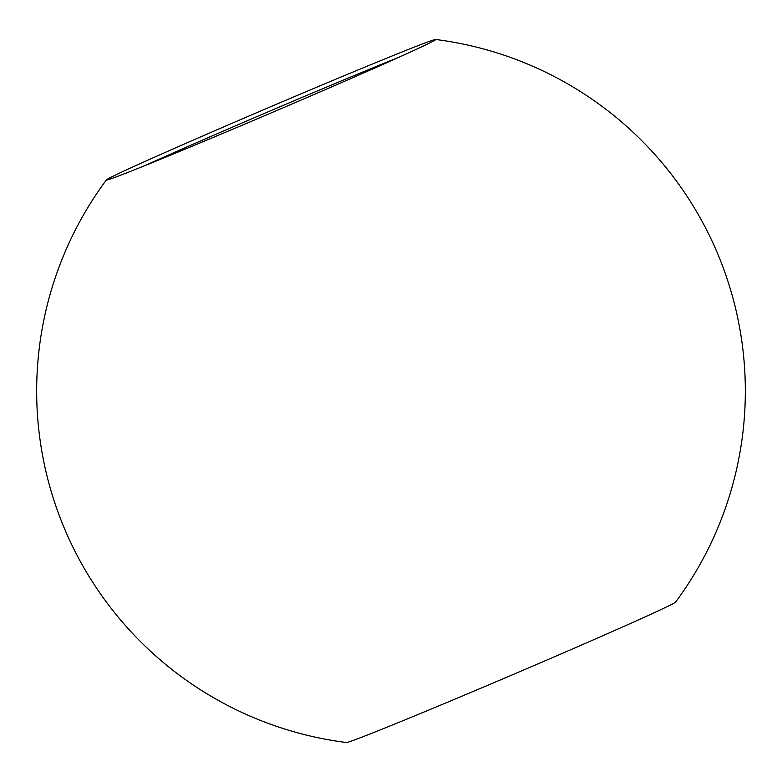<?xml version="1.0" encoding="UTF-8"?>
<svg xmlns="http://www.w3.org/2000/svg" width="782" height="782" viewBox="0 0 782 782"><rect width="100%" height="100%" fill="white"/><g stroke="black" fill="none" stroke-linecap="round" stroke-linejoin="round"><path stroke-width="1.17" d="M425.789 42.687A179.039 2.942 156.9 0 1 435.623 39.481A179.039 2.942 156.9 0 1 435.691 39.628A179.039 2.942 156.9 0 1 327.384 88.757A179.039 2.942 156.9 0 1 116.293 176.849A179.039 2.942 156.9 0 1 106.46 180.055A179.039 2.942 156.9 0 1 106.401 179.909A179.039 2.942 156.9 0 1 214.708 130.78A179.039 2.942 156.9 0 1 425.789 42.687M106.401 179.909A354.344 354.344 0 0 0 346.377 742.519A179.039 2.942 -23.1 0 0 356.211 739.313A179.039 2.942 -23.1 0 0 567.292 651.22A179.039 2.942 -23.1 0 0 675.599 602.091A354.344 354.344 0 0 0 435.623 39.481M398.752 57.34A172.92 2.845 -23.1 0 0 144.807 165.647"/></g></svg>

